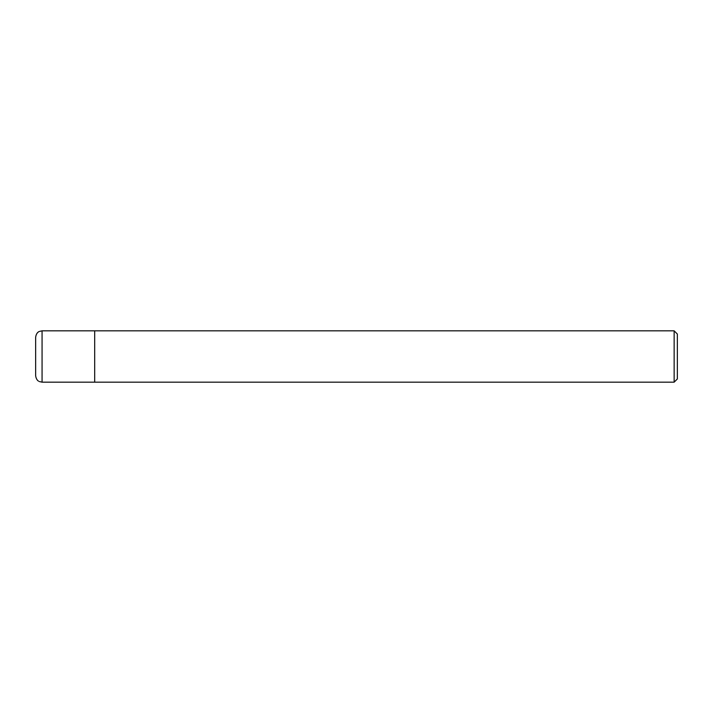 <?xml version="1.0" encoding="UTF-8"?>
<svg xmlns="http://www.w3.org/2000/svg" width="713" height="713" viewBox="0 0 713 713"><rect width="100%" height="100%" fill="white"/><g stroke="black" fill="none" stroke-linecap="round" stroke-linejoin="round"><path stroke-width="1.07" d="M42.067 382.168L39.331 381.553C39.384 381.562 36.336 380.787 35.65 375.751L35.65 337.249C36.336 332.213 39.384 331.438 39.331 331.447L42.067 330.832L674.141 330.832L677.35 334.041L677.35 378.959L674.141 382.168L42.067 382.168L42.067 330.832M94.686 382.168L94.686 330.832L94.686 382.168M674.141 382.168L674.141 330.832"/></g></svg>
